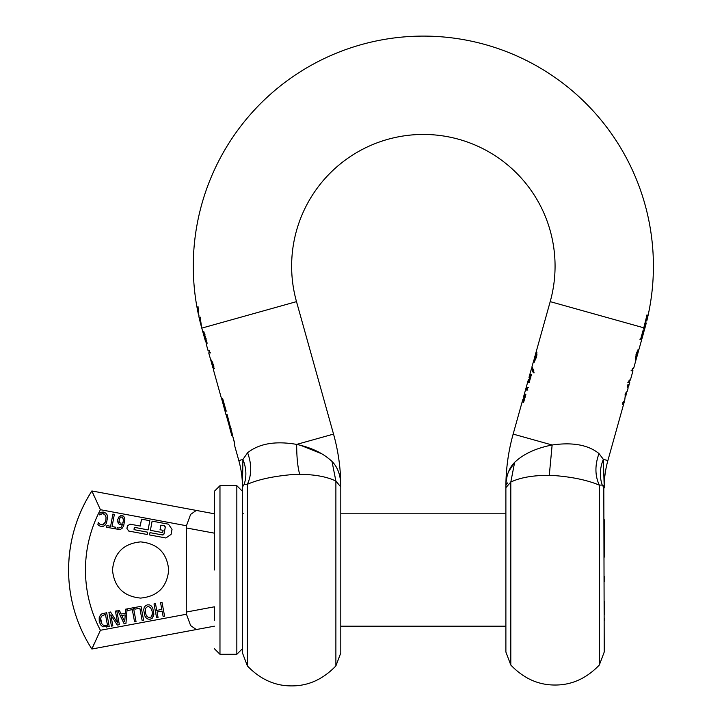 <?xml version="1.0" encoding="UTF-8"?>
<svg xmlns="http://www.w3.org/2000/svg" width="722" height="722" viewBox="0 0 722 722"><rect width="100%" height="100%" fill="white"/><g stroke="black" fill="none" stroke-linecap="round" stroke-linejoin="round"><path stroke-width="1.08" d="M602.238 485.058C599.413 476.782 599.774 468.199 603.339 459.318L598.989 453.551C594.811 465.158 594.928 475.681 599.314 485.13L599.314 665.043C586.49 678.427 571.734 685.088 555.065 685.025C538.386 685.088 523.63 678.427 510.806 665.043L505.887 652.029L505.887 487.657L510.806 482.043C520.508 477.468 533.332 475.247 549.28 475.392L555.065 475.627C572.916 477.08 587.663 480.247 599.314 485.13L602.238 485.058L604.233 487.946L604.233 487.07L603.339 459.318L598.989 453.551C588.249 444.905 572.636 442.044 552.131 444.996C535.95 448.163 523.45 453.948 514.642 462.351C508.866 468.064 505.951 476.303 505.887 487.07L505.96 484.715M604.233 576.246L604.233 581.49M604.233 600.984L604.233 614.666M604.233 618.113L604.233 620.911M604.233 614.729L604.233 611.471M604.233 522.854L604.233 519.669M604.233 519.894L604.233 526.094M507.584 482.955L506.429 484.471M599.314 665.043L604.233 652.029L603.8 485.581M506.257 481.177L506.835 477.522M508.478 471.818L514.642 462.351C523.459 453.957 535.95 448.172 552.131 444.996L549.28 475.392M505.887 487.657L505.887 487.07A196.7 196.7 0 0 1 513.152 434.093L552.131 444.996M510.806 665.043L510.806 482.043L514.642 462.351M607.87 460.582L603.339 459.318L604.233 487.07A98.345 98.345 0 0 1 607.87 460.582L624.124 402.452L622.328 404.618L622.978 402.307L624.738 400.268L625.505 393.273L627.265 391.243L628.023 388.499L627.4 386.496L628.014 384.294L628.609 386.414L628.005 387.488M641.759 336.786L641.082 339.187L641.813 339.187L640.631 339.187L643.212 329.936L643.708 329.936L641.732 337.021L642.354 337.021L643.293 333.907L638.988 349.295L637.643 351.533M636.614 357.589L633.609 368.527L632.923 368.527M632.986 370.765L631.795 370.765L632.986 370.765L630.387 380.061L629.196 380.061L628.573 382.29L629.764 382.29L628.609 386.414M626.75 392.172L625.514 396.694M624.124 401.324L624.124 402.452M524.343 397.118L523.495 397.118L524.578 397.118L525.417 394.131L525.932 394.131L523.64 402.344L523.116 402.344L523.973 399.284L522.89 399.284L513.152 434.093M523.206 399.789L523.847 398.878M529.84 377.444L529 377.444L530.083 377.444L530.914 374.456L531.437 374.456L529.145 382.669L528.621 382.669L529.479 379.61L528.387 379.61L523.495 397.118M528.712 380.115L529.352 379.203M335.883 665.919C323.014 679.321 308.258 685.981 291.634 685.9C275.001 685.981 260.245 679.321 247.375 665.919L247.375 484.3C258.079 479.561 272.835 476.339 291.634 474.634L299.693 474.363C314.693 474.453 326.759 476.682 335.883 481.051L335.883 665.919L340.802 652.914L340.802 487.07C340.865 475.915 337.932 467.378 332.012 461.466C337.923 467.324 340.856 475.861 340.802 487.07A196.7 196.7 0 0 0 333.537 434.093L296.498 301.634A131.72 131.72 0 0 1 423.345 134.445A131.72 131.72 0 0 1 550.2 301.634L535.318 354.881L536.04 352.652L536.572 351.894L536.888 352.399L536.347 357.381L534.072 362.444L533.359 362.435L533.874 360.025L531.979 366.767L533.892 370.937L533.359 372.85L531.446 368.689L529 377.444M531.446 368.689L531.87 367.733M645.107 322.978L646.28 322.978A230.065 230.065 0 0 1 644.908 328.122L643.672 332.409M533.874 360.025L534.605 360.025L534.09 362.597M629.764 382.29L628.573 382.29M633.609 368.527L632.427 368.527L631.795 370.765M636.127 359.529L635.793 360.197L635.522 358.608L636.145 354.845L638.988 349.295M645.603 322.978A229.397 229.397 0 0 1 644.268 327.941L643.582 328.636L644.078 328.636M646.741 315.09L647.472 315.09L646.975 315.09L643.582 328.636M526.925 387.398L526.176 390.097L527.06 390.097L527.818 387.398L526.925 387.398L528.567 387.398M632.878 368.527L632.255 370.765L631.046 370.765M629.656 380.061L629.033 382.29L627.824 382.29M627.788 385.097L627.734 386.929M626.082 392.84L625.099 394.492L625.207 395.981M625.162 394.492L625.839 394.492L625.983 395.818M626.732 393.12L625.839 394.492M623.555 401.874L622.563 403.788M523.973 399.284L524.497 399.284M523.621 399.284L524.226 397.118L525.327 397.118M524.578 397.118L525.102 397.118M529.479 379.61L529.993 379.61M529.118 379.61L529.722 377.444L530.823 377.444M530.083 377.444L530.598 377.444M534.136 372.85L532.177 368.689M196.853 306.561L196.853 306.561A230.065 230.065 0 0 1 423.345 36.1A230.065 230.065 0 0 1 646.993 320.135A230.065 230.065 0 0 1 646.84 320.739L645.667 320.739L646.84 320.739L646.993 320.135M642.788 333.095L643.519 333.095M643.167 334.358L642.201 337.797M642.02 335.856L642.742 335.856M641.082 339.187L639.882 339.187M536.049 354.881L536.924 352.3M530.914 374.456L531.437 374.456M525.417 394.131L525.932 394.131M641.235 337.021L641.732 337.021M647.472 315.09A229.397 229.397 0 0 1 646.163 320.739M527.818 390.097L526.916 390.097L527.665 387.398M635.856 357.886L635.522 359.069M635.513 357.525L636.434 357.886L637.183 355.765M637.896 350.585L637.066 352.092M534.118 360.603L535.643 359.682L534.894 359.682L536.202 355.359L535.661 354.493L534.018 359.872L534.118 360.603L534.894 359.682M536.924 354.52L535.959 354.213M646.118 320.739L646.109 320.767A229.361 229.361 0 0 1 646.109 320.767A229.361 229.361 0 0 1 645.567 322.96A229.361 229.361 0 0 1 645.558 322.978L645.567 322.96M637.598 351.533L638.32 351.533L636.633 354.845L636.434 357.886M637.941 353.04L638.32 351.533M534 360.197L535.435 354.655M534.93 356.217L535.661 356.217M534.28 358.59L535.011 358.59M205.635 341.912L206.402 341.497L205.635 341.912L201.781 328.122A230.065 230.065 0 0 1 201.646 327.635L201.528 325.965M201.483 325.387L201.032 325.387A230.065 230.065 0 0 1 198.992 317.093L198.018 306.561L198.487 314.774A230.047 230.047 0 0 1 196.871 306.561M198.956 315.388L198.487 314.774M201.032 325.387L200.156 317.093L201.646 327.635M638.113 352.426L636.957 356.578M535.011 355.928L534.758 356.848M242.457 486.646A98.345 98.345 0 0 0 238.82 460.582L234.794 446.178L234.524 443.1L234.794 446.178M231.843 435.637L229.885 428.615L230.408 428.615L231.979 435.637L232.71 435.637L231.843 435.637M230.011 428.615L226.085 414.563M234.524 443.1L227.141 414.563L225.95 414.563L221.564 398.409M224.975 411.053L226.157 411.053L222.62 398.409L221.437 398.409L213.55 370.205L213.64 367.958M211.284 361.912L208.712 352.896L209.398 352.896M208.712 352.896L209.885 352.896L209.263 350.657L208.08 350.657L206.284 344.241L206.375 341.957M207.097 343.699L206.366 343.699L206.059 339.295L203.595 331.461L203.062 331.461L204.94 336.687L205.671 341.497M203.126 331.651L203.442 332.4M238.82 460.582L242.908 459.436L247.61 452.748L242.908 459.436L242.457 485.996L242.908 459.436C246.373 467.964 246.798 476.249 244.18 484.3L242.457 487.07L242.457 485.996L242.457 487.07L244.18 484.3L247.375 484.3C251.743 474.859 251.816 464.345 247.61 452.748C259.153 443.534 275.506 440.754 296.679 444.4L333.537 434.093M210.68 359.953L210.643 359.303L211.799 360.892L213.279 364.646L213.55 370.205M226.907 411.053L225.102 411.053M210.634 352.896L209.434 352.896L208.811 350.657M300.505 445.275L321.886 453.849M325.911 456.466L328.916 458.75M242.457 486.339L242.457 652.914L247.375 665.919M203.848 331.633L203.108 331.633M299.693 474.363C297.663 466.944 296.661 456.963 296.679 444.4C311.633 447.64 323.411 453.326 332.012 461.466L335.883 481.051L340.802 487.007M230.616 428.615L226.681 414.563M232.71 435.637L232.556 433.949M234.397 442.153L232.574 435.637M231.067 428.615L230.408 428.615M225.697 411.053L222.168 398.409M211.871 361.605L211.537 360.413M212.412 361.948L211.248 361.875L212.936 367.949L212.963 365.305L211.293 361.605M213.902 368.861L213.865 367.615L213.134 367.615M213.685 367.958L212.963 367.958M212.503 366.451L212.674 367.083M340.802 569.992L340.802 509.931L340.802 513.793L505.887 513.793M152.026 615.74L152.369 613.853L151.169 617.03L148.38 617.536L146.124 615.027L147.126 616.66M146.241 618.014L148.019 619.106L146.241 618.014L144.833 615.938L146.241 618.014M153.335 616.696L153.894 614.232L152.234 618.231M152.766 608.132L151.367 606.047L152.766 608.132L153.894 614.232M147.45 604.828L145.564 605.659L147.45 604.828L149.481 604.901M143.705 609.639L144.256 607.373L145.564 605.659M152.369 613.853L152.152 611.399L150.465 607.41L147.748 606.417L145.564 608.321L145.537 613.159M145.438 612.653L146.124 615.027M152.071 618.366L150.14 619.223L148.019 619.106M149.562 604.928L151.367 606.047M144.833 615.938L143.687 609.828M186.258 612.057L186.456 614.241L100.412 630.279L91.874 649.024A145.763 145.763 0 0 1 91.874 490.96L196.33 510.427L190.626 514.389L186.456 525.742L186.258 612.057L214.353 606.814L214.353 620.351M156.584 617.716L154.012 603.908L155.474 603.637L156.737 610.397L161.818 609.449L160.555 602.689L162.026 602.41L164.598 616.227L163.136 616.498L162.125 611.083L157.044 612.03L158.055 617.445L156.584 617.716M101.739 512.196L105.674 512.981L106.991 514.633L107.596 517.069L106.468 523.179L105.024 525.228L103.192 526.347L100.06 526.167L97.894 524.659L98.309 522.448L100.286 524.497L102.804 524.786L105.159 522.295L105.863 519.939L106.044 517.439L104.726 514.344L102.253 513.721L99.717 514.903L100.123 512.71L101.739 512.196L100.123 512.71M112.876 514.109L114.347 514.389L112.072 526.564L115.782 527.259L115.475 528.892L106.603 527.231L106.901 525.598L110.61 526.293L112.876 514.109M118.3 523.468L117.704 519.641L119.392 516.374L122.099 515.535L124.301 517.241L124.825 519.416L123.67 525.769L122.289 528.125L120.43 529.47L116.91 529.226L117.235 527.448L118.625 528.089L121.07 527.34L122.722 524.082L121.504 524.587L119.139 524.235L117.614 521.771M134.915 609.16L134.617 607.527L141.016 606.327L143.588 620.144L142.126 620.415L139.851 608.24L134.915 609.16M125.339 613.249L125.619 609.197L133.462 607.734L136.034 621.552L134.572 621.822L132.297 609.648L127.361 610.568L127.09 609.097L125.953 623.429L124.139 623.772L117.839 610.65L119.383 610.361L121.097 614.043L125.339 613.249M111.468 626.127L108.896 612.319L110.538 612.012L117.641 623.014L115.421 611.101L116.793 610.848L119.374 624.656L117.28 625.044L110.809 614.936L112.849 625.875L111.468 626.127M102.551 626.66L100.466 624.62L99.23 621.254L99.203 617.725L100.403 615.045L101.946 613.844L106.657 612.734L109.23 626.543L102.831 626.795M165.88 537.98L149.544 534.939L149.977 532.637L162.324 534.939L164.056 533.748L165.23 527.466L164.038 525.733L160.898 525.147L160.04 529.749L163.109 530.318L162.676 532.619L150.402 530.336L152.116 521.131L168.452 524.172L172.016 529.37L171.078 534.415L165.88 537.98M134.59 529.767L147.667 532.204L147.243 534.506L128.715 531.058L126.937 528.459L127.406 525.932L130.005 524.154L140.239 526.058L141.53 519.154L149.815 520.697L148.1 529.903L135.023 527.466L133.994 528.901L134.59 529.767A0.74 0.74 0 0 1 133.994 528.901M140.591 541.888C157.667 543.558 167.026 552.926 168.695 569.992C167.026 587.058 157.667 596.426 140.591 598.087C123.525 596.426 114.157 587.058 112.497 569.992C114.157 552.926 123.525 543.558 140.591 541.888M85.449 569.992C85.53 591.309 90.521 611.399 100.412 630.279C90.521 611.399 85.53 591.309 85.449 569.992C85.53 548.675 90.521 528.576 100.412 509.705L91.874 490.96C76.523 515.066 68.761 541.41 68.59 569.992C68.761 541.41 76.523 515.066 91.874 490.96L94.266 496.429M94.266 643.546L91.874 649.024L214.353 626.191L196.33 629.548L190.626 625.586L186.456 614.241M214.353 519.623L214.353 533.161L186.258 527.926M102.686 512.06L103.679 512.142M105.674 512.981L106.991 514.633M107.596 517.069L106.468 523.179M103.192 526.347L100.06 526.167M99.212 525.742L98.544 525.255M98.427 522.466L98.824 523.098M99.446 523.847L100.286 524.497M102.353 524.903L102.804 524.786M104.103 523.928L105.159 522.295M106.044 517.439L105.62 515.571M104.726 514.344L103.472 513.748M102.253 513.721L101.206 514.037M100.385 514.497L99.826 514.921M118.2 518.044L118.435 517.584M118.354 517.737L119.238 516.519M120.682 515.607L122.099 515.535M123.408 516.095L124.301 517.241M124.825 519.416L124.572 522.575M123.67 525.769L122.289 528.125M120.43 529.47L118.128 529.65M117.442 529.479L116.91 529.226M117.307 527.457L118.625 528.089L121.07 527.34L122.722 524.082M121.504 524.587L120.24 524.614M100.466 624.62L99.167 620.857M99.149 618.05L99.266 617.445M101.567 614.043L102.235 613.718M106.712 627.012L106.251 627.093M164.056 533.748A1.489 1.489 0 0 1 163.325 534.776M163.154 534.858A1.489 1.489 0 0 1 162.324 534.939M164.038 525.733A1.489 1.489 0 0 1 165.067 526.464M165.148 526.636A1.489 1.489 0 0 1 165.23 527.466M134.157 528.062L135.023 527.466L134.157 528.062M214.353 513.793L196.33 510.427L214.353 513.793M214.353 569.992L214.353 492.494L214.353 569.992M119.545 522.394L119.148 521.311L119.545 522.394M120.339 517.475L119.69 518.36M119.283 519.614L120.231 517.566L121.675 517.024M123.381 519.858L122.514 517.349L123.354 519.362M123.372 519.524L123.191 521.708M122.966 522.746L121.901 523.134M104.338 625.514L104.889 625.568M106.188 625.469L103.463 625.243M100.755 620.992L101.694 623.627L100.647 618.231L100.755 620.992M101.567 616.173L104.212 614.837M106.351 625.442L107.47 625.234L105.484 614.593L102.686 615.324M196.33 629.548L91.874 649.024M120.854 523.143L120.123 522.909M119.148 521.311L119.229 519.849M121.819 517.042L122.514 517.349M123.164 521.88L123.065 522.358M124.735 621.741L125.213 614.891L121.801 615.532L124.735 621.741M103.273 625.153L101.694 623.627M100.647 618.231L101.468 616.299M604.233 538.422L604.233 557.203M604.233 539.903L604.233 523.441M644.908 328.122L644.268 327.941M643.807 327.815L550.2 301.634M637.995 349.737L638.726 349.737M637.129 351.127L637.869 351.127M635.694 358.365L636.425 358.365M641.497 337.706L642.228 337.706M536.04 352.652L536.771 352.652M533.387 362.137L534.118 362.137M635.495 357.065L636.235 357.065M635.892 354.845L636.633 354.845M636.253 353.726L636.994 353.726M636.705 352.715L637.445 352.715M637.228 351.849L637.968 351.849M535.336 354.89L536.058 354.89M534.569 357.516L535.3 357.516M535.814 357.363L536.563 357.363M536.22 355.08L536.969 355.08M533.991 359.791L534.722 359.791M296.498 301.634L201.781 328.122M214.389 368.382L213.649 368.382M211.772 361.126L211.041 361.126M207.124 342.138L206.384 342.138M206.366 340.36L205.635 340.36M206.149 338.699L205.409 338.699M205.68 336.687L204.94 336.687M205.12 334.891L204.38 334.891M204.588 333.429L203.848 333.429M204.145 332.346L203.414 332.346M232.051 432.126L231.392 432.126M212.71 362.453L211.97 362.453M213.531 364.646L212.791 364.646M213.793 365.756L213.053 365.756M213.911 366.767L213.18 366.767M100.412 509.705L186.456 525.742M242.457 491.312L236.834 485.689L219.975 485.689L219.975 654.285L214.353 648.672M236.834 569.992L236.834 485.689L236.834 654.285L219.975 654.285M242.457 485.996L242.457 487.07M219.975 485.689L214.353 491.312M236.834 654.285L242.457 648.672M243.332 513.793L242.457 512.909M340.802 626.191L505.887 626.191M603.962 522.187L604.233 521.699"/></g></svg>

